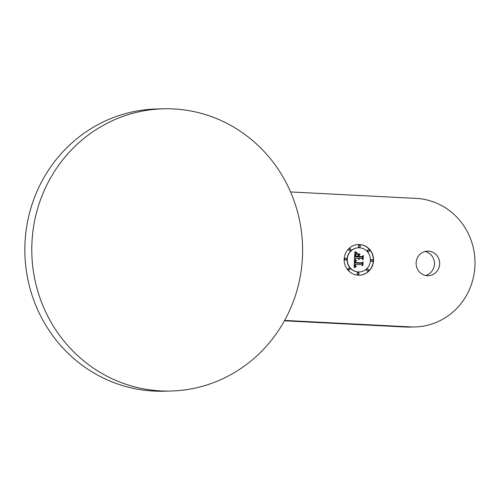 <?xml version="1.0" encoding="UTF-8"?>
<svg xmlns="http://www.w3.org/2000/svg" width="500" height="500" viewBox="0 0 500 500"><rect width="100%" height="100%" fill="white"/><g stroke="black" fill="none" stroke-linecap="round" stroke-linejoin="round"><path stroke-width="0.75" d="M284.438 320.806L405.188 327.019A64.319 61.7 88.6 0 0 409.706 327.081L414.906 326.95A64.319 61.7 88.6 0 0 475 263.469A64.319 61.7 88.6 0 0 416.219 198.412L290.55 191.944M284.65 320.419L410.381 326.894A64.319 61.7 88.6 0 0 414.906 326.95M425.588 275.438A12.275 11.775 88.6 0 0 434.45 264.137A12.275 11.775 88.6 0 0 424.988 251.5M416.125 262.8A12.275 11.775 88.6 0 0 428.194 275.675A12.275 11.775 88.6 0 0 439.65 264.006A12.275 11.775 88.6 0 0 427.581 251.131A12.275 11.775 88.6 0 0 416.125 262.8M302.462 256.881A141.156 135.412 88.6 0 0 163.675 108.8A141.156 135.412 88.6 0 0 31.931 242.95A141.156 135.412 88.6 0 0 170.719 391.025A141.156 135.412 88.6 0 0 302.462 256.881M163.675 108.8L156.744 108.975A141.156 135.412 88.6 0 0 25 243.119A141.156 135.412 88.6 0 0 163.787 391.2L170.719 391.025M359.556 244.525A15.344 14.719 88.6 0 0 358.475 244.513A15.344 14.719 88.6 0 0 344.144 259.656A15.344 14.719 88.6 0 0 358.162 275.175A15.344 14.719 88.6 0 0 359.244 275.188A15.344 14.719 88.6 0 0 373.575 260.044A15.344 14.719 88.6 0 0 359.556 244.525M359.137 275.188A15.344 14.719 88.6 0 0 373.369 259.994A15.344 14.719 88.6 0 0 359.35 244.531A15.344 14.719 88.6 0 0 358.375 244.513M358.456 247.769A12.088 11.594 88.6 0 0 358.35 247.769A12.088 11.594 88.6 0 0 347.056 259.7A12.088 11.594 88.6 0 0 358.106 271.925A12.088 11.594 88.6 0 0 358.95 271.938A12.088 11.594 88.6 0 0 359.056 271.938M358.069 272.625A0.931 0.894 88.6 0 0 357.137 273.544A0.931 0.894 88.6 0 0 358.119 274.481M367.55 269.094A0.931 0.894 88.6 0 0 366.613 270.006A0.931 0.894 88.6 0 0 367.594 270.944M348.963 268.131A0.931 0.894 88.6 0 0 348.025 269.05A0.931 0.894 88.6 0 0 349.006 269.988M368.425 249.719A0.931 0.894 88.6 0 0 367.494 250.637A0.931 0.894 88.6 0 0 368.475 251.575M371.838 259.6A0.931 0.894 88.6 0 0 370.9 260.519A0.931 0.894 88.6 0 0 371.881 261.456M349.837 248.762A0.931 0.894 88.6 0 0 348.906 249.675A0.931 0.894 88.6 0 0 349.888 250.613M359.319 245.225A0.931 0.894 88.6 0 0 358.381 246.144A0.931 0.894 88.6 0 0 359.363 247.081M345.55 258.25A0.931 0.894 88.6 0 0 344.619 259.169A0.931 0.894 88.6 0 0 345.594 260.1M358.312 271.925A12.088 11.594 88.6 0 0 359.162 271.931A12.088 11.594 88.6 0 0 370.456 260A12.088 11.594 88.6 0 0 359.406 247.775A12.088 11.594 88.6 0 0 358.556 247.763A12.088 11.594 88.6 0 0 347.262 259.694A12.088 11.594 88.6 0 0 358.312 271.925M361.987 256.562L359.237 256.419L359.3 255.05L359.056 256.581L362.056 256.731L363.25 255.819L363.081 259.494L363.444 255.456L361.987 256.562L359.237 256.419M360.087 254.062L357.306 253.919L360.087 254.062M355.625 251.938L356.444 252.756L357.131 252.869L355.119 251.669M354.906 252.138L354.487 259L355.356 258.137L358.069 258.281L358.925 259.65L358.612 258.306L359.275 259.375L359.087 258.331L361.85 258.475L362.631 259.606L362.781 256.319L361.906 257.137L358.669 256.969L358.744 255.438L359.856 254.363L357.169 254.225L358.206 255.356L358.156 256.363L355.675 256.238L356.275 253.644L355.669 254.394L355.494 256.394L358.15 256.531L358.131 256.944L355.125 256.788L355.456 254.156L356.681 253.25L354.8 252.138M355.681 261.262L355.238 262.731L361.938 263.075L362.962 262.231L362.812 265.438L363.15 261.869L361.894 262.875L355.431 262.538L355.513 261.269M355.131 259.419L356.65 260.456L354.812 259.337M355.356 260.2L354.462 259.619L354.162 267.644L356.2 266.775L355.012 266.212L354.862 264.387L355.344 265.912L356.281 266.419L355.406 265.663L355.344 264.406L361.737 264.738L362.45 265.712L362.587 262.656L361.85 263.406L354.888 262.969L355.163 261.356L356.362 260.688L354.456 259.75M354.5 258.794L355.356 258.137M358.8 259.594L358.612 258.306M362.438 259.325L362.569 256.525M361.906 257.137L358.462 256.975L358.531 255.438L359.65 254.369L357.181 254.244M358.156 256.363L355.675 256.238M358.131 256.944L354.919 256.794L355.2 254.262L356.475 253.256L355 252.219M361.869 256.725L363.25 255.819M356.475 260.381L354.925 259.425M359.888 254.05L357.406 253.762M361.744 263.069L362.962 262.231M361.894 262.875L355.431 262.538M356.869 252.95L355.419 251.944M354.162 267.55L355.988 266.781L354.706 266.019L354.862 264.387M356.219 266.406L355.319 265.869M362.25 265.444L362.369 262.875M361.85 263.406L354.681 262.975L354.956 261.363L356.156 260.694L355.15 260.206M358.281 272.619A0.931 0.894 88.6 0 0 357.344 273.538A0.931 0.894 88.6 0 0 358.263 274.475A0.931 0.894 88.6 0 0 359.131 273.562A0.931 0.894 88.6 0 0 358.281 272.619M367.756 269.088A0.931 0.894 88.6 0 0 366.819 270A0.931 0.894 88.6 0 0 367.738 270.944A0.931 0.894 88.6 0 0 368.606 270.025A0.931 0.894 88.6 0 0 367.756 269.088M349.169 268.131A0.931 0.894 88.6 0 0 348.231 269.044A0.931 0.894 88.6 0 0 349.15 269.988A0.931 0.894 88.6 0 0 350.019 269.069A0.931 0.894 88.6 0 0 349.169 268.131M368.55 251.569A0.931 0.894 88.6 0 0 369.487 250.65A0.931 0.894 88.6 0 0 368.569 249.713A0.931 0.894 88.6 0 0 367.7 250.631A0.931 0.894 88.6 0 0 368.55 251.569M371.962 261.456A0.931 0.894 88.6 0 0 372.894 260.538A0.931 0.894 88.6 0 0 371.981 259.594A0.931 0.894 88.6 0 0 371.112 260.512A0.931 0.894 88.6 0 0 371.962 261.456M349.963 250.613A0.931 0.894 88.6 0 0 350.9 249.694A0.931 0.894 88.6 0 0 349.981 248.756A0.931 0.894 88.6 0 0 349.113 249.675A0.931 0.894 88.6 0 0 349.963 250.613M359.438 247.081A0.931 0.894 88.6 0 0 360.375 246.163A0.931 0.894 88.6 0 0 359.456 245.219A0.931 0.894 88.6 0 0 358.587 246.137A0.931 0.894 88.6 0 0 359.438 247.081M345.675 260.1A0.931 0.894 88.6 0 0 346.606 259.181A0.931 0.894 88.6 0 0 345.694 258.244A0.931 0.894 88.6 0 0 344.825 259.163A0.931 0.894 88.6 0 0 345.675 260.1M405.188 327.019L410.381 326.894"/></g></svg>
